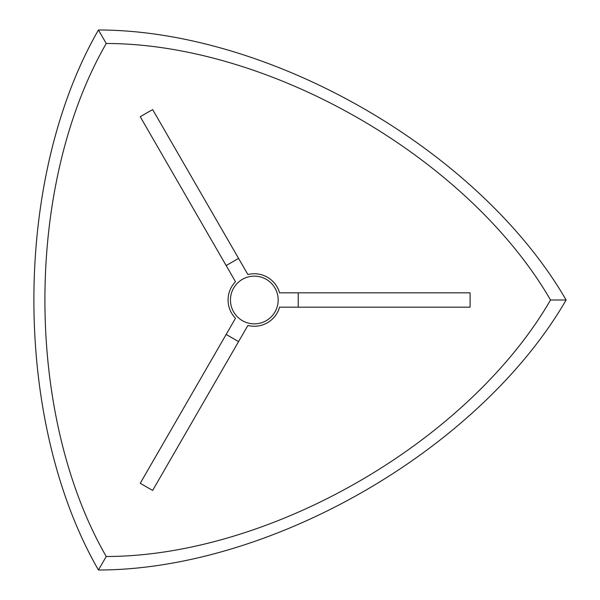 <?xml version="1.0" encoding="UTF-8"?>
<svg xmlns="http://www.w3.org/2000/svg" width="600" height="600" viewBox="0 0 600 600"><rect width="100%" height="100%" fill="white"/><g stroke="black" fill="none" stroke-linecap="round" stroke-linejoin="round"><path stroke-width="0.9" d="M226.163 265.553L235.493 281.707A26.25 26.25 0 0 0 235.493 318.293L226.163 334.447L238.567 341.61L247.897 325.455A26.25 26.25 0 0 0 279.577 307.163L470.048 307.163A341.947 283.485 -90 0 0 470.048 292.837L279.577 292.837A26.25 26.25 0 0 0 247.897 274.545L152.655 109.59A341.947 283.485 150 0 0 140.257 116.752L226.163 265.553L238.567 258.39M298.23 307.163L298.23 292.837M254.325 323.865A23.865 23.865 0 0 0 274.987 288.067A23.865 23.865 0 0 0 233.655 288.067A23.865 23.865 0 0 0 254.325 323.865M238.567 341.61L152.655 490.41A341.947 283.485 30 0 1 140.257 483.248L226.163 334.447M98.453 30A381.84 220.433 -90 0 0 98.453 570A381.84 220.462 150 0 0 566.107 300A381.84 220.462 -150 0 0 98.453 30L106.245 43.5A362.745 209.407 -90 0 0 106.245 556.5A362.745 209.445 150 0 0 550.523 300L566.107 300M98.453 570L106.245 556.5M106.245 43.5A362.745 209.445 -150 0 1 550.523 300"/></g></svg>
